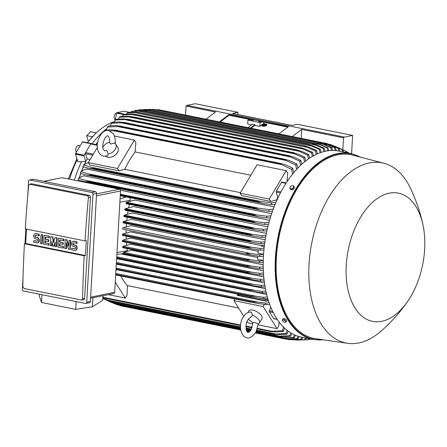 <?xml version="1.0" encoding="UTF-8"?>
<svg xmlns="http://www.w3.org/2000/svg" width="447" height="447" viewBox="0 0 447 447"><rect width="100%" height="100%" fill="white"/><g stroke="black" fill="none" stroke-linecap="round" stroke-linejoin="round"><path stroke-width="0.67" d="M106.827 150.483L104.799 150.846L103.821 149.98C100.284 145.638 106.118 134.195 107.805 135.933L108.783 136.799C109.604 137.989 109.901 140.012 109.683 142.867L110.666 144.029L114.706 142.928A7.605 5.297 147.7 0 1 115.656 143.951A7.605 5.297 147.7 0 1 114.795 150.002A7.605 5.297 147.7 0 1 108.129 153.986L106.827 150.483M102.922 147.219A7.605 5.297 147.7 0 1 109.755 142.152M115.08 143.822C115.594 139.95 115.035 136.631 113.409 133.865L108.884 130.569C100.938 128.222 93.63 145.331 99.195 152.913C99.932 154.388 101.435 155.489 103.715 156.21L107.833 155.685L108.129 153.986M115.656 143.951L117.757 147.27A7.605 5.297 147.7 0 1 116.019 154.332A7.605 5.297 147.7 0 1 107.805 157.26A7.605 5.297 147.7 0 1 105.693 156.294M88.294 162.613L117.449 168.491L134.374 140.056L135.854 142.397L135.106 151.913A86.092 49.924 101.4 0 0 124.747 169.318L118.93 170.832L89.774 164.96L88.294 162.613L97.418 147.287M114.449 136.039L134.374 140.056M118.93 170.832L117.449 168.491M135.106 151.913L250.834 175.235M240.475 192.64L124.747 169.318M282.141 182.164A0.911 0.531 101.4 0 0 282.007 182.097A0.911 0.531 101.4 0 0 281.476 182.437L276.369 191.014A0.911 0.531 101.4 0 0 276.218 192.115L277.855 197.356A86.092 49.924 101.4 0 0 276.581 199.915L270.77 201.435L241.615 195.557L240.134 193.216L257.059 164.781L286.209 170.659L287.695 173L287.008 181.705M240.134 193.216L269.284 199.094L286.209 170.659M270.77 201.435L269.284 199.094M91.434 143.727A0.911 0.531 101.4 0 0 91.294 143.66A0.911 0.531 101.4 0 0 90.763 144.001L97.34 145.331M90.132 159.523L87.143 158.925L85.511 153.679A0.911 0.531 101.4 0 1 85.656 152.583L90.763 144.001M97.669 142.001A86.243 50.014 101.4 0 0 95.753 144.56M91.501 143.705L91.339 143.582A0.609 0.352 -78.6 0 0 91.249 143.537L82.745 141.822A0.609 0.352 101.4 0 0 82.393 142.051L75.604 153.455A0.609 0.352 101.4 0 0 75.504 154.187L77.856 161.685L81.516 161.741A84.874 49.22 101.4 0 0 74.403 180.175M84.483 164.239A86.243 50.014 101.4 0 1 85.763 161.496L84.008 155.902A0.609 0.352 -78.6 0 1 84.109 155.17L90.897 143.766A0.609 0.352 -78.6 0 1 91.249 143.537M83.343 166.843A86.243 50.014 101.4 0 0 81.617 171.106M80.717 173.486A86.243 50.014 101.4 0 0 79.203 177.856M78.499 180.074A86.243 50.014 101.4 0 0 78.231 180.946M78.32 180.962A86.092 49.924 -78.6 0 1 78.583 180.096M79.326 177.772A86.092 49.924 -78.6 0 1 80.806 173.509M81.745 171.022A86.092 49.924 -78.6 0 1 83.433 166.865M84.623 164.161A86.092 49.924 -78.6 0 1 87.143 158.925M95.865 144.582A86.092 49.924 -78.6 0 1 97.63 142.224M126.49 223.55L126.277 226.892M126.166 229.864L126.115 233.105M126.149 236.139L126.261 239.246M126.456 242.38L126.719 245.325M127.099 248.588L127.44 251.354M259.059 298.088L268.194 299.926M266.663 294.417L116.315 264.116M265.412 288.673L116.628 258.69M264.456 282.828L120.958 253.907M263.78 276.894L131.625 250.259L123.651 252.337A0.76 0.441 101.4 0 0 123.154 253.175A99.932 57.954 101.4 0 0 123.193 253.533A0.76 0.441 101.4 0 0 123.456 253.829A0.76 0.441 101.4 0 0 123.568 253.829M263.378 270.882L131.016 244.207L123.132 246.263A0.76 0.441 101.4 0 0 122.634 247.102A99.932 57.954 101.4 0 0 122.651 247.375A0.76 0.441 101.4 0 0 122.942 247.75A0.76 0.441 101.4 0 0 123.048 247.75M263.233 264.797L130.714 238.089L122.875 240.128A0.76 0.441 101.4 0 0 122.372 240.967A99.932 57.954 101.4 0 0 122.377 241.156A0.76 0.441 101.4 0 0 122.679 241.62A0.76 0.441 101.4 0 0 122.785 241.62M257.768 257.517L130.697 231.909L122.864 233.949L251.18 259.808L259.618 261.014L263.277 260.657M309.48 339.279L311.514 339.167M134.888 110.51L147.432 110.275L135.877 110.308A97.345 56.451 101.4 0 0 135.385 110.403A97.345 56.451 101.4 0 0 134.888 110.51L134.597 111.091M142.638 110.247L315.705 145.124L312.151 143.448L147.398 110.241M323.952 151.578L323.17 148.454A97.345 56.451 -78.6 0 1 323.662 148.348A97.345 56.451 -78.6 0 1 324.159 148.253L325.053 151.315M323.17 148.454L315.705 145.124M311.905 143.42L316.616 144.94L324.159 148.253M124.188 111.264A0.609 0.352 101.4 0 0 124.026 111.23L117.075 112.644A0.609 0.352 101.4 0 0 116.695 113.158L115.035 120.802M114.611 121.774L113.89 121.757A83.656 48.516 101.4 0 0 94.714 134.446L87.344 142.749M77.219 159.663A83.656 48.516 101.4 0 0 69.52 179.191M94.714 134.446A83.656 48.516 101.4 0 0 87.511 142.783M115.22 119.936A3.649 2.118 -78.6 0 1 114.264 116.159A3.649 2.118 -78.6 0 1 116.561 112.94A3.649 2.118 -78.6 0 1 116.784 112.912M96.317 132.888L90.624 131.742L86.718 135.642L88.338 141.515M86.718 135.642L92.451 136.799M91.149 143.543L82.835 141.867A0.609 0.352 101.4 0 0 82.745 141.822M76.376 152.159A3.649 2.118 -78.6 0 1 76.515 146.895A3.649 2.118 -78.6 0 1 78.638 145.526L80.142 145.828M106.744 128.697A84.874 49.22 101.4 0 0 104.816 130.217M103.581 131.262A84.874 49.22 101.4 0 0 92.132 143.833M85.763 161.496L81.516 161.741M304.021 339.865L308.363 339.642L308.821 338.625M309.715 338.804L309.341 339.547A97.345 56.451 -78.6 0 1 308.363 339.642M258.126 251.292L130.971 225.668L123.104 227.719A0.76 0.441 101.4 0 0 122.607 228.557A0.76 0.441 101.4 0 0 122.908 229.21A0.76 0.441 101.4 0 0 123.02 229.21M263.451 256.304L259.791 256.394L251.091 255.019L246.381 253.499C247.197 253.119 248.795 253.131 251.18 253.533L259.886 254.779L263.562 254.416M123.104 227.719L251.18 253.533M259.791 256.394A97.345 56.451 -78.6 0 1 259.836 255.583A97.345 56.451 -78.6 0 1 259.886 254.779M263.574 254.248L258.02 253.131L258.21 249.806M263.914 250.024L260.249 250.113L251.812 248.783L246.867 247.219A99.932 57.954 -78.6 0 1 246.878 247.124L251.41 247.197L260.405 248.487L264.11 248.119M262.009 245.66L131.53 219.365L123.584 221.438A0.76 0.441 101.4 0 0 123.098 222.176A99.932 57.954 101.4 0 0 123.087 222.276A0.76 0.441 101.4 0 0 123.394 222.924A0.76 0.441 101.4 0 0 123.501 222.924M123.087 222.276L246.867 247.219M123.098 222.176L246.878 247.124M260.249 250.113A97.345 56.451 -78.6 0 1 260.405 248.487M123.584 221.438L251.41 247.197M257.846 256.097L257.656 259.394L263.283 260.528M122.864 233.949A0.76 0.441 101.4 0 0 122.366 234.787L246.146 259.735L251.18 259.808M122.366 234.787A99.932 57.954 101.4 0 0 122.366 234.882A0.76 0.441 101.4 0 0 122.674 235.44A0.76 0.441 101.4 0 0 122.78 235.44M263.244 262.529L259.59 262.618L249.555 261.014L246.146 259.83L122.366 234.882M259.59 262.618A97.345 56.451 -78.6 0 1 259.618 261.014M263.294 268.703L259.64 268.792L249.292 267.138L246.157 266.099L122.377 241.156M246.157 266.099A99.932 57.954 -78.6 0 1 246.152 265.915L251.404 266.032L259.601 267.205L263.249 266.842M122.372 240.967L246.152 265.915M259.64 268.792A97.345 56.451 -78.6 0 1 259.601 267.205M122.875 240.128L251.404 266.032M263.613 274.821L259.953 274.916L249.253 273.206L246.431 272.318L122.651 247.375M246.431 272.318A99.932 57.954 -78.6 0 1 246.414 272.044L251.862 272.206L259.847 273.335L263.484 272.977M122.634 247.102L246.414 272.044M259.953 274.916A97.345 56.451 -78.6 0 1 259.847 273.335M123.132 246.263L251.862 272.206M264.205 280.884L260.528 280.984L249.46 279.224L123.193 253.533M246.973 278.481A99.932 57.954 -78.6 0 1 246.934 278.123L252.566 278.319L260.355 279.42L263.998 279.051M123.154 253.175L246.934 278.123M260.528 280.984A97.345 56.451 -78.6 0 1 260.355 279.42M123.651 252.337L252.566 278.319M265.088 286.885L261.394 286.996L249.918 285.175L116.656 258.154M247.789 284.577A99.932 57.954 -78.6 0 1 247.722 284.141L253.522 284.376L261.143 285.437L264.786 285.069M116.684 257.735L247.722 284.141M261.394 286.996A97.345 56.451 -78.6 0 1 261.143 285.437M116.734 256.807L253.522 284.376M266.283 292.83L262.557 292.947L250.638 291.07L116.326 263.892M248.906 290.611A99.932 57.954 -78.6 0 1 248.8 290.109L254.74 290.366L262.221 291.399L265.887 291.019M116.354 263.417L248.8 290.109M262.557 292.947A97.345 56.451 -78.6 0 1 262.221 291.399M116.41 262.49L254.74 290.366M267.826 298.697L264.048 298.831L251.644 296.892L116.002 269.496M250.337 296.568A99.932 57.954 -78.6 0 1 250.186 296.003L256.26 296.288L263.624 297.3L267.312 296.903M116.036 268.971L250.186 296.003M264.048 298.831A97.345 56.451 -78.6 0 1 263.624 297.3M116.086 268.044L256.26 296.288M268.418 300.647L266.261 301.205L268.362 300.462M266.261 301.205L237.106 295.333L237.323 294.97L266.473 300.842M237.323 294.97L239.704 294.484M117.388 269.832L115.963 270.206M115.974 269.971L117.019 269.759M252.125 302.446L115.689 274.95L252.125 302.446A99.932 57.954 -78.6 0 1 251.918 301.837L258.092 302.144L265.384 303.122L269.105 302.708M115.723 274.385L251.918 301.837M269.742 304.496L265.909 304.642L252.963 302.636M265.909 304.642A97.345 56.451 -78.6 0 1 265.384 303.122M115.773 273.458L258.092 302.144M108.297 294.64L125.261 298.054L115.265 282.275M120.768 275.995A86.092 49.924 101.4 0 0 127.395 285.616L127.054 295.048L125.261 298.054M238.603 308.028L127.395 285.616M252.879 323.779L247.945 322.784L247.096 321.443M243.771 316.191L233.937 300.658L234.921 299.004M258.277 324.863L277.101 328.657L263.093 306.53L264.35 304.418M233.937 300.658L263.093 306.53M247.906 312.57L248.985 310.766A7.605 3.213 30.8 0 1 252.6 310.045A7.605 3.213 30.8 0 1 259.78 313.811A7.605 3.213 30.8 0 1 262.054 318.549L259.517 322.812A7.605 3.213 30.8 0 1 257.891 323.662L253.985 322.41L252.924 322.544L251.058 329.741C249.253 332.004 248.208 332.864 247.94 332.322C246.627 333.378 244.464 324.31 247.822 320.002C249.303 317.985 250.326 317.119 250.901 317.409L252.443 315.062L251.22 311.939C245.258 312.559 245.487 314.509 243.118 317.202C238.285 324.192 240.508 337.066 246.856 337.692C249.08 338.826 252.047 337.105 255.762 332.54L258.383 323.572M252.443 315.062A7.605 3.213 30.8 0 1 259.517 322.812M279.023 321.929L278.889 325.645L277.101 328.657M270.77 307.128L269.373 310.816A0.911 0.531 101.4 0 0 269.401 311.877L273.625 318.549A0.911 0.531 101.4 0 0 273.871 318.733L277.229 319.415M90.562 298.255L113.778 293.517A1.52 1.201 -101.5 0 0 114.689 292.271L120.584 189.891L119.405 189.243L62.066 177.688L43.8 181.331M76.146 301.596L75.722 309.385L41.549 302.496L41.906 294.696M39.425 294.199L39.336 296.082L41.549 302.496M75.722 309.385L92.361 306.771L102.659 300.356L102.983 295.718M92.361 306.771L92.942 297.769M85.818 303.468L89.467 302.725A1.52 1.201 -101.5 0 0 90.378 301.479L96.602 193.484A1.52 1.201 -101.5 0 0 95.474 191.746L33.525 179.264A1.52 1.201 -101.5 0 0 33.134 179.264L29.485 180.007A1.52 1.201 78.5 0 1 29.876 180.007L91.831 192.489A1.52 1.201 78.5 0 1 92.959 194.227L86.729 302.222A1.52 1.201 78.5 0 1 85.818 303.468A1.52 1.201 78.5 0 1 85.427 303.468L23.479 290.986A1.52 1.201 78.5 0 1 22.35 289.248L23.048 277.118M27.77 195.278L28.574 181.253A1.52 1.201 78.5 0 1 29.485 180.007M24.982 243.643L25.825 228.97M31.994 183.823A1.52 1.201 -101.5 0 0 31.603 183.823L29.597 184.231L87.321 195.786L89.327 195.378L31.994 183.823L29.988 184.231M22.791 286.784A912.618 529.248 -78.6 0 1 24.423 243.76L84.187 255.801A912.618 529.248 101.4 0 0 82.555 298.825L81.695 300.06L83.706 299.652A1.52 1.201 -101.5 0 0 84.617 298.406L90.456 197.11A1.52 1.201 -101.5 0 0 89.327 195.378M90.456 197.11L88.4 197.529A912.618 529.248 101.4 0 0 85.047 240.905L25.283 228.864A912.618 529.248 -78.6 0 1 28.636 185.488L29.597 184.231M24.423 243.76L25.702 243.498L26.529 229.115M81.695 300.06L23.976 288.505M24.211 288.527L22.825 286.505M85.047 240.905L86.327 240.648L85.466 255.544L84.187 255.801M85.466 255.544L25.702 243.498M65.256 239.598L66.53 239.855L68.737 246.364L69.084 240.369L70.358 240.626L69.849 249.493L68.57 249.236L66.368 242.727L66.022 248.722L64.748 248.465L65.256 239.598L66.899 239.782L68.793 245.381M69.084 240.369L70.721 240.553L70.213 249.415L69.849 249.493M66.676 243.632L66.385 248.644L66.022 248.722M50.802 236.686L52.5 237.027L53.461 242.76L55.054 237.541L56.752 237.888L56.244 246.75L54.97 246.493L55.221 242.062L53.69 246.236L52.841 246.062L51.824 241.374L51.567 245.805L50.293 245.548L50.802 236.686L52.869 236.955L53.707 241.961M55.054 237.541L57.121 237.81L56.607 246.677L56.244 246.75M55.16 243.151L54.059 246.163L53.69 246.236M52.109 242.682L51.93 245.733L51.567 245.805M41.023 234.714L42.666 234.898L42.152 243.76L41.789 243.838L40.515 243.581L41.023 234.714L42.666 234.898M33.799 240.642L36.777 241.246A1.067 0.844 -101.5 0 0 36.894 239.156L35.62 238.899A2.66 2.106 -101.5 0 1 33.648 236.29A2.66 2.106 -101.5 0 1 35.24 233.686A2.66 2.106 -101.5 0 1 35.922 233.686L38.9 234.289L38.805 235.854L35.833 235.251A1.067 0.844 -101.5 0 0 35.71 237.335L36.989 237.592A2.66 2.106 -101.5 0 1 38.962 240.207A2.66 2.106 -101.5 0 1 37.369 242.81A2.66 2.106 -101.5 0 1 36.688 242.81L33.709 242.207L33.799 240.642L37.14 241.168A1.067 0.844 -101.5 0 0 37.224 241.179M35.425 233.658A2.66 2.106 78.5 0 1 35.604 233.613A2.66 2.106 78.5 0 1 36.285 233.613L39.263 234.211L39.174 235.776L38.805 235.854M35.749 235.239A1.067 0.844 -101.5 0 0 36.078 237.262L37.352 237.519A2.66 2.106 78.5 0 1 39.325 240.128A2.66 2.106 78.5 0 1 37.732 242.732A2.66 2.106 78.5 0 1 37.548 242.76M44.002 235.318L49.466 236.267L49.377 237.832L49.014 237.91L45.186 237.139L45.063 239.223L48.466 239.905L48.377 241.469L44.974 240.788L44.856 242.872L49.047 243.57L48.958 245.135L43.488 244.179L44.002 235.318L49.103 236.346L49.014 237.91M45.544 237.206L45.432 239.145L48.829 239.832L48.74 241.397L48.377 241.469M45.331 240.86L45.22 242.799L49.047 243.57M58.456 238.229L63.921 239.184L63.832 240.749L59.641 240.05L59.518 242.134L62.921 242.822L62.831 244.386L59.429 243.699L59.311 245.783L63.502 246.481L63.413 248.046L57.942 247.09L58.456 238.229L63.558 239.257L63.468 240.821M59.999 240.123L59.887 242.062L63.284 242.749L63.195 244.308L62.831 244.386M59.786 243.771L59.674 245.71L63.502 246.481M71.637 248.269L74.615 248.867A1.067 0.844 -101.5 0 0 74.733 246.783L73.459 246.526A2.66 2.106 -101.5 0 1 71.486 243.917A2.66 2.106 -101.5 0 1 73.079 241.313A2.66 2.106 -101.5 0 1 73.761 241.313L76.739 241.911L76.644 243.475L73.671 242.877A1.067 0.844 -101.5 0 0 73.548 244.962L74.828 245.219A2.66 2.106 -101.5 0 1 76.795 247.828A2.66 2.106 -101.5 0 1 75.208 250.437A2.66 2.106 -101.5 0 1 74.526 250.432L71.548 249.834L71.637 248.269L74.979 248.795A1.067 0.844 -101.5 0 0 75.062 248.806M73.263 241.285A2.66 2.106 78.5 0 1 73.442 241.24A2.66 2.106 78.5 0 1 74.124 241.24L77.102 241.838L77.013 243.403L76.644 243.475M73.582 242.866A1.067 0.844 -101.5 0 0 73.917 244.889L75.191 245.146A2.66 2.106 78.5 0 1 77.163 247.755A2.66 2.106 78.5 0 1 75.571 250.359A2.66 2.106 78.5 0 1 75.387 250.387M76.739 241.911L77.102 241.838M63.133 246.554L63.044 248.119M59.311 245.783L59.674 245.71M62.921 242.822L63.284 242.749M59.518 242.134L59.887 242.062M63.558 239.257L63.921 239.184M48.678 243.643L48.589 245.207M44.856 242.872L45.22 242.799M48.466 239.905L48.829 239.832M45.063 239.223L45.432 239.145M49.103 236.346L49.466 236.267M38.9 234.289L39.263 234.211M42.297 234.971L41.789 243.838M56.752 237.888L57.121 237.81M52.5 237.027L52.869 236.955M70.358 240.626L70.721 240.553M66.53 239.855L66.899 239.782M87.087 195.769C88.065 195.937 88.484 196.619 88.35 197.814M130.144 197.747L130.038 201.373M129.339 204.38L128.613 207.855M128.071 210.811L127.524 214.269M127.127 217.203L126.747 220.611M143.532 111.269L139.045 111.275L311.609 146.052L308.005 144.42L143.532 111.269A99.932 57.954 101.4 0 1 143.593 111.253L132.038 111.242A97.345 56.451 101.4 0 0 131.044 111.549L130.602 112.443M139.051 111.275L131.044 111.549M308.005 144.42A99.932 57.954 -78.6 0 1 308.067 144.398L313.012 145.968L320.32 149.186L321.248 152.366M143.593 111.253L308.067 144.398M320.13 152.751L319.326 149.494A97.345 56.451 -78.6 0 1 320.32 149.186M319.326 149.494L311.609 146.052M327.746 150.818L326.986 147.828L315.722 142.839A99.932 57.954 -78.6 0 1 315.778 142.833L151.309 109.688L315.778 142.833L327.969 147.733L328.836 150.678M146.214 109.616L138.71 109.884A97.345 56.451 101.4 0 1 139.693 109.789L151.309 109.688A99.932 57.954 101.4 0 0 151.248 109.694L146.214 109.616L319.756 144.588M151.248 109.694L315.722 142.839M326.986 147.828A97.345 56.451 -78.6 0 1 327.969 147.733M185.555 115.035L186.069 106.084L215.465 112.013L206.006 119.159M186.069 106.084L187.014 105.375L195.216 103.704L237.972 112.32L237.843 114.51M187.014 105.375L344.436 137.1L352.638 135.43L297.495 124.316L292.025 125.428L232.501 113.437L237.972 112.32M352.638 135.43L351.593 153.612M292.249 136.542L301.708 129.39L301.194 138.341M342.81 149.7L343.497 137.816L344.436 137.1M301.708 129.39L343.497 137.816M259.741 120.997L288.455 126.618L278.889 133.849M219.371 121.852L228.931 114.628L257.31 120.506M250.471 119.572L229.037 115.253L228.931 114.628M287.818 127.099L263.685 122.238M261.573 125.082L259.847 126.389L260.065 122.539L247.917 120.092L251.566 119.349L263.713 121.796L263.613 123.54L262.769 124.177M260.065 122.539L263.713 121.796M258.612 121.506L260.797 121.774L258.612 121.506M251.08 119.992L253.265 120.254L251.08 119.992M247.917 120.092L247.699 123.942L251.695 124.747M259.847 126.389L254.863 125.383L254.907 124.646L252.477 124.16L247.912 127.607M220.108 122.003L229.037 115.253M250.342 128.093L254.907 124.646M251.08 128.244L254.863 125.383M102.821 298.06L109.599 300.904A99.932 57.954 101.4 0 0 109.951 301.133L102.804 298.233M109.599 300.904L240.48 327.282M246.023 328.4L251.225 329.445M256.768 330.562L274.072 334.049L276.045 334.038L286.002 333.501L287.147 330.327M109.951 301.133L240.48 327.439M246.04 328.556L251.147 329.584M256.707 330.707L274.419 334.278A99.932 57.954 -78.6 0 1 274.072 334.049M288.214 331.143L286.957 334.144L280.487 334.563L274.419 334.278M286.957 334.144A97.345 56.451 -78.6 0 1 286.002 333.501M107.498 300.071L240.48 326.869M245.984 327.981L251.421 329.076M256.93 330.182L276.045 334.038M110.755 302.066L113.298 303.055A99.932 57.954 101.4 0 0 113.611 303.211L102.788 298.529M102.788 298.518L110.761 302.066L240.514 328.215M113.298 303.055L240.547 328.701M246.291 329.858L250.415 330.685M256.153 331.842L277.771 336.2L289.662 335.753L290.751 332.853M113.611 303.211L240.559 328.796M246.314 329.953L250.348 330.769M256.109 331.931L278.084 336.356A99.932 57.954 -78.6 0 1 277.771 336.2M291.818 333.479L290.617 336.245L284.024 336.619L278.084 336.356M290.617 336.245A97.345 56.451 -78.6 0 1 289.662 335.753M246.174 329.355L250.717 330.272M256.371 331.411L280.107 336.194M109.593 301.669L117.036 304.681A99.932 57.954 101.4 0 0 117.164 304.731A99.932 57.954 101.4 0 0 117.304 304.781L240.665 329.64M117.036 304.681L240.654 329.595M246.61 330.797L249.75 331.428M255.706 332.629L281.504 337.831L293.349 337.463L294.389 334.803M246.632 330.847L249.711 331.467M255.684 332.669L281.778 337.926A99.932 57.954 -78.6 0 1 281.504 337.831M295.45 335.272L294.31 337.826L281.778 337.926M294.31 337.826A97.345 56.451 -78.6 0 1 293.349 337.463M114.08 303.563L240.587 329.059M246.398 330.227L250.169 330.987M255.98 332.16L284.169 337.843M118.639 305.05L120.802 305.826A99.932 57.954 101.4 0 0 121.025 305.882L240.721 330.003L120.802 305.826M246.817 331.227L249.392 331.747L246.822 331.233M299.104 336.563L298.032 338.921L285.493 339.027L255.488 332.981L285.275 338.977L297.059 338.681L298.048 336.239M298.032 338.921A97.345 56.451 -78.6 0 1 297.059 338.681M283.538 338.066L288.231 339.01M286.181 339.083L289.069 339.664L300.803 339.435L301.731 337.194M302.775 337.407L301.775 339.558L289.237 339.686A99.932 57.954 -78.6 0 1 289.069 339.664M301.775 339.558A97.345 56.451 -78.6 0 1 300.803 339.435M289.762 339.223L292.299 339.731M292.422 339.821L295.445 339.837M295.875 340.016L305.055 339.714M306.335 338.122L305.547 339.765A97.345 56.451 -78.6 0 1 304.569 339.754L305.351 337.926M305.547 339.765L298.261 340.038M102.899 296.937L104.307 297.518L240.592 324.98M104.302 297.518L105.939 298.177A99.932 57.954 101.4 0 0 106.319 298.49L102.877 297.249M105.939 298.177L240.559 325.31M245.967 326.399L252.047 327.623M257.455 328.713L270.413 331.322L271.977 331.305L282.381 330.657L283.571 327.154M106.319 298.49L240.542 325.539M245.962 326.634L251.963 327.841M257.388 328.936L270.787 331.635A99.932 57.954 -78.6 0 1 270.413 331.322M284.65 328.187L283.331 331.467L276.961 331.942L270.787 331.635M283.331 331.467A97.345 56.451 -78.6 0 1 282.381 330.657M245.99 326.07L252.153 327.316M257.556 328.4L271.977 331.305M264.261 246.722L261.288 246.124L262.657 245.252L264.395 245.599M265.216 239.776L132.379 213.007L124.316 215.108A0.76 0.441 101.4 0 0 123.841 215.75A99.932 57.954 101.4 0 0 123.819 215.94A0.76 0.441 101.4 0 0 124.121 216.594A0.76 0.441 101.4 0 0 124.232 216.594M266.373 233.356L133.519 206.581L125.3 208.721A0.76 0.441 101.4 0 0 124.847 209.269A99.932 57.954 101.4 0 0 124.797 209.559A0.76 0.441 101.4 0 0 125.104 210.213A0.76 0.441 101.4 0 0 125.21 210.213M267.82 226.858L134.977 200.088L126.535 202.284A0.76 0.441 101.4 0 0 126.121 202.742A99.932 57.954 101.4 0 0 126.037 203.122A0.76 0.441 101.4 0 0 126.345 203.776A0.76 0.441 101.4 0 0 126.451 203.776M269.563 220.287L120.567 190.26M271.647 213.627L83.896 175.788M274.1 206.872L86.467 169.055M86.327 174.967L90.769 175.269A99.932 57.954 101.4 0 1 90.987 174.632L80.918 171.626A97.345 56.451 101.4 0 0 80.304 173.369L86.327 174.967L260.288 210.023L255.237 208.414A99.932 57.954 -78.6 0 1 255.46 207.777L269.195 209.57L273.246 209.112M86.93 168.921C84.019 169.759 81.991 170.681 80.851 171.687M90.987 174.632L255.46 207.777M90.769 175.269L255.237 208.414M272.491 211.191L268.586 211.314L260.288 210.023M268.586 211.314A97.345 56.451 -78.6 0 1 269.195 209.57M89.227 174.023L257.774 207.989M84.343 175.66C81.611 176.453 79.728 177.325 78.694 178.275A97.345 56.451 101.4 0 0 78.18 179.985L84.366 181.611L258.025 216.605L253.131 215.029A99.932 57.954 -78.6 0 1 253.293 214.471L266.982 216.214L270.938 215.778M78.7 178.269L88.824 181.326A99.932 57.954 101.4 0 0 88.657 181.884L84.366 181.611M88.824 181.326L253.293 214.471M88.657 181.884L253.131 215.029M270.301 217.818L266.457 217.929L258.025 216.605M266.457 217.929A97.345 56.451 -78.6 0 1 266.982 216.214M86.718 180.554L256.064 214.683M120.316 194.68L251.449 221.103L265.093 222.785L268.977 222.371M120.288 195.171L251.326 221.578A99.932 57.954 -78.6 0 1 251.449 221.103M268.446 224.377L264.658 224.483L257.042 223.299L251.326 221.578M264.658 224.483A97.345 56.451 -78.6 0 1 265.093 222.785M120.344 194.244L254.634 221.304M126.037 203.122L249.817 228.071A99.932 57.954 -78.6 0 1 249.901 227.685L263.512 229.294L267.334 228.898M126.121 202.742L249.901 227.685M266.893 230.875L263.149 230.97L255.366 229.758L249.817 228.071M263.149 230.97A97.345 56.451 -78.6 0 1 263.512 229.294M126.535 202.284L253.466 227.869M124.797 209.559L248.577 234.507A99.932 57.954 -78.6 0 1 248.627 234.217L252.544 234.368L262.21 235.748L265.987 235.362M124.847 209.269L248.627 234.217M265.63 237.312L261.92 237.407L253.941 236.156L248.577 234.507M261.92 237.407A97.345 56.451 -78.6 0 1 262.21 235.748M125.3 208.721L252.544 234.368M123.819 215.94L247.599 240.888A99.932 57.954 -78.6 0 1 247.621 240.693L251.862 240.81L261.177 242.14L264.915 241.766M123.841 215.75L247.621 240.693M264.641 243.699L260.953 243.788L252.762 242.497L247.599 240.888M260.953 243.788A97.345 56.451 -78.6 0 1 261.177 242.14M124.316 215.108L251.862 240.81M88.305 162.596L83.5 164.909A97.345 56.451 101.4 0 0 82.779 166.686L88.646 168.256L262.875 203.368L257.69 201.731A99.932 57.954 -78.6 0 1 257.969 201.027L271.776 202.854L275.944 202.357M83.5 164.909L93.501 167.876A99.932 57.954 101.4 0 0 93.222 168.586L88.646 168.256M93.501 167.876L257.969 201.027M93.222 168.586L257.69 201.731M275.05 204.491L271.061 204.631L262.875 203.368M271.061 204.631A97.345 56.451 -78.6 0 1 271.776 202.854M92.121 167.424L259.791 201.217M276.984 199.999L276.581 199.915M278.174 197.423L277.855 197.356M292.545 174.112L291.679 169.424L280.062 163.909L115.594 130.764L113.918 130.803L281.588 164.591M113.918 130.803L109.979 130.893M104.207 131.373L103.397 131.479L103.145 132.072M103.397 131.479A97.345 56.451 101.4 0 1 104.464 130.256L110.755 129.792L115.415 130.144L281.303 163.574L286.577 165.228L292.74 168.201L293.808 172.57M116.019 130.284A99.932 57.954 101.4 0 0 115.594 130.764M280.062 163.909A99.932 57.954 -78.6 0 1 280.487 163.434M291.679 169.424A97.345 56.451 -78.6 0 1 292.74 168.201M139.615 112.683L135.463 112.717L307.469 147.381L304.083 145.834L139.615 112.683A99.932 57.954 101.4 0 1 139.732 112.638L135.391 112.331L128.177 112.588A97.345 56.451 101.4 0 0 127.177 113.007L126.59 114.209M135.955 112.722L126.685 113.046M139.732 112.638L304.597 145.839L309.369 147.393L316.459 150.533L317.415 153.835M316.28 154.349L315.453 150.952A97.345 56.451 -78.6 0 1 316.459 150.533M315.923 151.181L306.994 147.192M135.67 114.521L131.871 114.572L303.289 149.114L300.138 147.666L135.67 114.521A99.932 57.954 101.4 0 1 135.843 114.432L131.306 114.086L124.294 114.354A97.345 56.451 101.4 0 0 123.283 114.885L122.562 116.41M131.876 114.572L123.283 114.885M135.843 114.432L300.786 147.65L305.681 149.225L312.57 152.298L313.554 155.735M312.403 156.383L311.565 152.829A97.345 56.451 -78.6 0 1 312.57 152.298M311.565 152.829L303.289 149.114M131.703 116.796L128.283 116.851L299.06 151.27L296.171 149.941L131.703 116.796A99.932 57.954 101.4 0 1 131.932 116.65L127.211 116.265L120.383 116.555A97.345 56.451 101.4 0 0 119.366 117.203L118.511 119.064M128.283 116.851L119.366 117.203M131.932 116.65L296.948 149.885L301.954 151.483L308.665 154.5L309.665 158.082M308.497 158.869L307.642 155.148A97.345 56.451 -78.6 0 1 308.665 154.5M307.642 155.148L299.06 151.27M127.713 119.522L124.691 119.584L294.78 153.863L292.182 152.667L127.713 119.522A99.932 57.954 101.4 0 1 127.998 119.31L123.109 118.896L116.449 119.215A97.345 56.451 101.4 0 0 115.421 119.98L114.443 122.193M124.691 119.584L115.421 119.98M127.998 119.31L293.081 152.556L298.183 154.176L304.725 157.16L305.748 160.898M292.182 152.667A99.932 57.954 -78.6 0 1 292.472 152.455M304.563 161.836L303.697 157.925A97.345 56.451 -78.6 0 1 304.725 157.16M303.697 157.925L294.78 153.863M123.696 122.729L121.098 122.791L290.444 156.919L288.17 155.88L123.696 122.729A99.932 57.954 101.4 0 1 124.037 122.444L119.003 121.997L112.482 122.349A97.345 56.451 101.4 0 0 111.443 123.255L110.342 125.847M121.098 122.791L111.443 123.255M124.037 122.444L289.187 155.701L294.366 157.338L300.764 160.294L301.798 164.217M288.17 155.88A99.932 57.954 -78.6 0 1 288.505 155.59M300.596 165.329L299.725 161.199A97.345 56.451 -78.6 0 1 300.764 160.294M299.725 161.199L290.444 156.919M119.656 126.462L117.505 126.512L286.052 160.479L284.13 159.607L119.656 126.462A99.932 57.954 101.4 0 1 120.042 126.082L114.885 125.613L108.487 126.015A97.345 56.451 101.4 0 0 107.436 127.065L106.218 130.077M117.505 126.512L107.436 127.065M120.042 126.082L285.259 159.361L290.494 161.004L296.769 163.96L297.819 168.083M284.13 159.607A99.932 57.954 -78.6 0 1 284.515 159.233M296.59 169.396L295.718 165.01A97.345 56.451 -78.6 0 1 296.769 163.96M295.718 165.01L286.052 160.479M329.411 144.381L330.746 144.649A99.932 57.954 -78.6 0 1 330.886 144.699A99.932 57.954 -78.6 0 1 331.015 144.75L342.983 149.913L343.581 151.991M333.976 146.236L335.546 146.555L330.746 144.649M342.581 151.79L342.022 149.549A97.345 56.451 -78.6 0 1 342.983 149.913M342.022 149.549L335.546 146.555M328.517 144.789L331.663 145.42L327.031 143.548L161.87 110.348M327.031 143.548A99.932 57.954 -78.6 0 1 327.249 143.604L339.267 148.695L340.005 151.27M338.955 151.058L338.301 148.454A97.345 56.451 -78.6 0 1 339.267 148.695M338.301 148.454L331.663 145.42M158.814 109.75L323.282 142.895A99.932 57.954 -78.6 0 1 323.455 142.911L158.981 109.766A99.932 57.954 101.4 0 0 158.814 109.75L155.629 109.61M322.851 143.744L327.735 144.727L323.282 142.895M323.455 142.911L335.529 147.94L336.317 150.65M335.25 150.55L334.557 147.817A97.345 56.451 -78.6 0 1 335.529 147.94M334.557 147.817L327.735 144.727M149.365 109.398L155.159 109.515A99.932 57.954 101.4 0 0 155.042 109.515L144.029 109.565M155.042 109.515L319.516 142.66A99.932 57.954 -78.6 0 1 319.627 142.66L323.695 144.074M155.159 109.515L319.627 142.66M149.79 109.392L151.086 109.655M316.28 142.945L323.768 144.459L319.516 142.66M323.215 143.884L332.233 147.856M331.512 150.477L330.786 147.611A97.345 56.451 -78.6 0 1 331.763 147.622L332.59 150.455M330.786 147.611L323.768 144.459M339.279 148.136L338.457 147.761M346.062 152.488L345.715 151.131A97.345 56.451 -78.6 0 1 346.023 151.282A97.345 56.451 -78.6 0 1 346.671 151.622L346.978 152.673M345.715 151.131L339.385 148.153M349.146 153.109L346.76 151.919M351.007 153.489L339.105 151.086A94.909 55.042 101.4 0 0 263.484 255.729A94.909 55.042 101.4 0 0 301.602 337.172L313.503 339.569A94.909 55.042 101.4 0 1 275.386 258.126A94.909 55.042 101.4 0 1 351.007 153.489L361.008 157.288M423.113 225.517C420.482 212.878 416.258 200.452 410.435 188.237A91.87 53.277 101.4 0 0 383.939 163.278L352.75 155.131A93.697 54.338 101.4 0 0 276.358 258.025A93.697 54.338 101.4 0 0 315.75 338.725L347.66 343.296A91.87 53.277 101.4 0 0 381.755 330.551C391.851 321.544 400.562 311.727 407.882 301.094A65.402 37.928 101.4 0 0 424.65 249.258A65.402 37.928 101.4 0 0 423.113 225.517A65.402 37.928 101.4 0 0 381.492 195.954A65.402 37.928 101.4 0 0 346.269 265.244A65.402 37.928 101.4 0 0 365.585 318.7A65.402 37.928 101.4 0 0 407.882 301.094M383.939 163.278A91.87 53.277 101.4 0 0 309.033 264.171A91.87 53.277 101.4 0 0 347.66 343.296M285.806 322.36L286.622 320.231L284.951 318.845L283.13 318.476L282.303 320.242A1.978 0.833 30.8 0 1 283.292 319.918A1.978 0.833 30.8 0 1 285.041 320.795A1.978 0.833 30.8 0 1 285.633 321.438A1.978 0.833 30.8 0 1 285.801 321.991A1.978 0.833 30.8 0 1 284.812 322.315L285.806 322.36L285.957 321.348L284.286 319.963L282.465 319.599M284.711 322.293L284.812 322.315A1.978 0.833 30.8 0 1 284.711 322.293A1.978 0.833 30.8 0 1 283.063 321.443A1.978 0.833 30.8 0 1 282.705 321.097A1.978 0.833 30.8 0 1 282.47 320.801A1.978 0.833 30.8 0 1 282.303 320.242L282.672 321.063M286.622 320.231L285.957 321.348M284.951 318.845L284.286 319.963M290.008 188.735L290.852 188.807A1.978 1.38 147.7 0 1 289.941 187.762L290.561 189.601L292.383 189.969L294.21 188.612L294.215 186.891L293.668 186.019L292.684 185.728A1.978 1.38 147.7 0 1 293.595 186.773A1.978 1.38 147.7 0 1 293.349 187.589A1.978 1.38 147.7 0 1 292.679 188.316A1.978 1.38 147.7 0 1 290.852 188.807L291.83 189.103L293.662 187.746L293.668 186.019M292.383 189.969L291.83 189.103M290.857 186.226A1.978 1.38 147.7 0 1 292.684 185.728L291.841 185.65L290.857 186.226L290.014 187.008L289.941 187.762A1.978 1.38 147.7 0 1 290.192 186.952A1.978 1.38 147.7 0 1 290.857 186.226M294.21 188.612L293.662 187.746M265.781 124.288L264.63 124.205L265.781 124.288L265.747 124.607M263.043 124.395L265.959 124.981L264.445 124.825L263.026 125.512L264.199 124.774L263.043 124.395M265.859 125.344L265.959 124.981M263.272 125.557L264.445 124.825M264.473 125.104L265.803 125.372M263.216 125.819L263.026 125.512M262.864 124.506L263.87 124.981M262.87 124.573A2.28 0.894 -6.3 0 0 262.35 124.825A2.28 0.894 -6.3 0 0 261.92 125.3M265.965 125.277A2.28 0.894 173.7 0 1 263.473 125.836A2.28 0.894 173.7 0 1 261.875 125.16A2.28 0.894 173.7 0 1 262.322 124.545A2.28 0.894 173.7 0 1 264.808 123.992A2.28 0.894 173.7 0 1 266.412 124.663A2.28 0.894 173.7 0 1 265.965 125.277M266.703 124.769A2.587 1.017 173.7 0 1 266.742 124.909A2.587 1.017 173.7 0 1 266.239 125.607A2.587 1.017 173.7 0 1 263.417 126.233A2.587 1.017 173.7 0 1 261.601 125.473A2.587 1.017 173.7 0 1 261.612 125.333M262.076 124.495A2.587 1.017 -6.3 0 0 261.573 125.194A2.587 1.017 -6.3 0 0 263.389 125.959A2.587 1.017 -6.3 0 0 266.205 125.328A2.587 1.017 -6.3 0 0 266.714 124.629A2.587 1.017 -6.3 0 0 264.898 123.869A2.587 1.017 -6.3 0 0 262.076 124.495M266.395 124.802A2.28 0.894 -6.3 0 0 265.797 124.411M264.635 124.266A2.28 0.894 -6.3 0 0 264.171 124.288M265.831 124.953L265.87 124.635L263.747 124.355A2.28 0.894 -6.3 0 0 263.294 124.445M263.769 124.54L263.926 124.244L265.87 124.635M85.656 152.583L93.345 154.131M85.511 153.679L92.747 155.137M123.825 114.594L116.695 113.158M125.227 114.292L117.075 112.644M130.155 112.465L124.026 111.23M84.008 155.902L75.504 154.187M84.109 155.17L75.604 153.455M90.897 143.766L82.393 142.051M114.689 292.271L90.624 297.182M74.828 245.219L75.191 245.146M73.548 244.962L73.917 244.889M73.761 241.313L74.124 241.24M74.615 248.867L74.979 248.795M36.989 237.592L37.352 237.519M35.71 237.335L36.078 237.262M35.922 233.686L36.285 233.613M36.777 241.246L37.14 241.168M84.617 298.406L82.555 298.825M90.378 301.479L86.729 302.222M96.602 193.484L92.959 194.227M95.474 191.746L91.831 192.489M33.525 179.264L29.876 180.007M62.066 177.688L44.002 181.376M119.405 189.243L96.58 193.897M120.534 190.975L96.463 195.887M116.985 252.521L127.395 250.672M119.885 202.173L130.3 200.323M120.081 198.786L126.345 196.982M277.129 319.259L273.625 318.549M273.29 312.66L269.401 311.877M272.709 311.486L269.373 310.816M280.392 192.953L276.218 192.115M280.928 191.936L276.369 191.014M285.94 183.337L281.476 182.437M360.114 157.053A94.608 54.864 101.4 0 0 275.81 258.137A94.608 54.864 101.4 0 0 323.282 339.809M91.294 143.66L97.351 144.884M76.912 158.685L68.346 178.951M130.228 112.46L124.11 111.23M122.908 229.21L250.052 254.835M123.394 222.924L250.778 248.599M122.674 235.44L249.555 261.014M122.679 241.62L249.292 267.138M122.942 247.75L249.253 273.206M123.456 253.829L249.46 279.224M116.65 258.321L249.918 285.175M116.321 263.998L250.638 291.07M116.002 269.552L251.577 296.875M248.241 319.359L252.929 322.6M75.208 250.437L75.571 250.359M73.079 241.313L73.442 241.24M37.369 242.81L37.732 242.732M35.24 233.686L35.604 233.613M116.874 254.382L123.238 253.645M143.487 111.208L308.385 144.442M116.181 304.368L117.164 304.731M298.685 340.033L295.383 340.011M120.254 195.752L256.064 223.126M126.345 203.776L254.371 229.579M125.104 210.213L252.929 235.971M124.121 216.594L251.739 242.313M286.197 182.94L282.007 182.097M115.415 130.144L281.303 163.574M139.548 112.577L304.597 145.839M135.592 114.359L300.786 147.65M131.608 116.561L296.948 149.885M127.602 119.209L293.081 152.556M123.568 122.327L289.187 155.701M119.511 125.953L285.259 159.361M331.875 145.063L330.886 144.699M346.023 151.282L344.62 150.578M324.198 339.938L313.503 339.569M261.601 125.473L261.573 125.194M266.742 124.909L266.714 124.629"/></g></svg>
